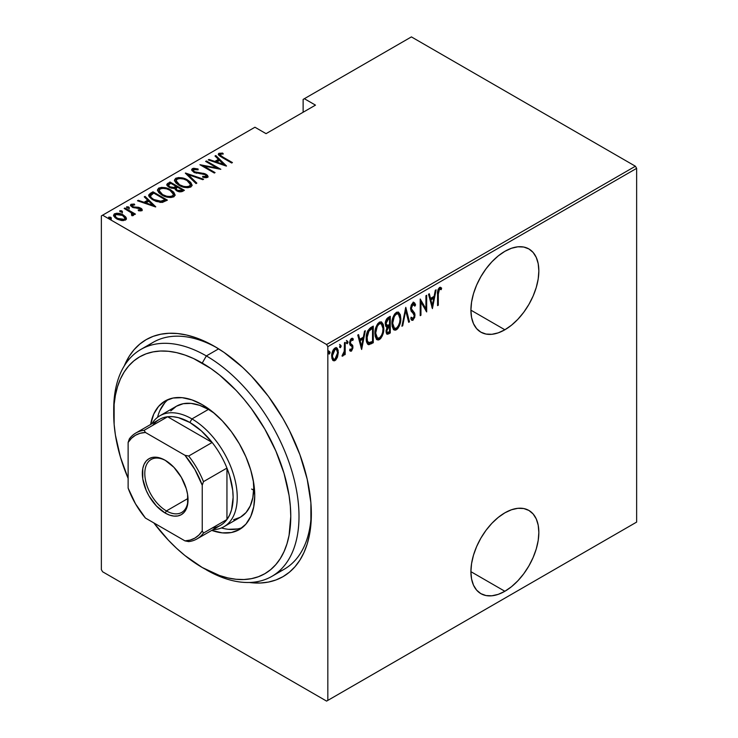 <?xml version="1.0" encoding="UTF-8"?>
<svg xmlns="http://www.w3.org/2000/svg" width="738" height="738" viewBox="0 0 738 738"><rect width="100%" height="100%" fill="white"/><g stroke="black" fill="none" stroke-linecap="round" stroke-linejoin="round"><path stroke-width="1.11" d="M277.756 572.291A131.023 75.645 -120 0 0 311.335 511.591A131.023 75.645 60 0 1 284.222 569.238L271.87 576.369A131.023 75.645 60 0 1 206.354 569.874A131.023 75.645 -120 0 0 299.001 516.388A131.023 75.645 -120 0 0 206.354 355.928L202.24 363.059A125.192 72.278 60 0 1 290.772 516.388A125.192 72.278 60 0 1 202.24 567.504L219.509 575.502L227.941 577.937L236.123 579.275L243.974 579.524L251.427 578.666L258.401 576.719L264.841 573.703L270.671 569.635L275.846 564.561L280.311 558.537L284.029 551.618L286.953 543.86L289.065 535.345L290.772 516.388L290.338 506.12L289.065 495.466L284.029 473.381L275.846 450.983L264.841 429.138L251.427 408.677L243.974 399.221L236.123 390.393L219.509 374.987L210.92 368.557L193.568 358.539L184.97 355.052L176.539 352.616L168.365 351.279L160.506 351.03L153.061 351.888L146.078 353.834L139.648 356.851L133.809 360.919L128.633 365.993L124.168 372.017L120.451 378.935L117.526 386.694L115.414 395.208L114.141 404.396L114.141 424.433L115.414 435.088L120.451 457.173L128.126 478.39A125.192 72.278 60 0 1 113.717 414.166A125.192 72.278 60 0 1 202.24 363.059L206.354 355.928A131.023 75.645 60 0 1 291.953 471.379A131.023 75.645 60 0 1 271.87 576.369M214.592 346.417L214.592 346.417A136.844 79.003 60 0 1 311.353 514.008A136.844 79.003 60 0 1 249.324 582.485L260.21 583.02L268.355 582.079L275.975 579.957L283.014 576.655L289.388 572.208L295.043 566.673L299.932 560.087L303.991 552.513L307.192 544.035L309.499 534.736L310.892 524.69L310.892 502.79L307.192 479.174L299.932 454.746L289.388 430.448L283.014 418.64L268.355 396.278L251.621 376.297L242.682 367.441L224.075 352.432L214.592 346.417L205.109 341.473L195.718 337.663L186.502 335.006L177.563 333.539L168.984 333.272L160.838 334.213L153.209 336.334L146.17 339.637L139.796 344.083L134.141 349.618L129.261 356.205L124.279 365.9A136.844 79.003 60 0 1 214.592 346.417L214.592 346.417M504.875 591.276A48.044 27.74 -60 0 1 480.862 593.647A48.044 27.74 -60 0 1 473.492 555.16A48.044 27.74 -60 0 1 504.875 512.827L498.251 517.403L491.877 523.316L486.001 530.327L480.853 538.177L476.637 546.563L473.492 555.16L471.564 563.629L470.909 571.664L504.875 591.276L511.508 586.692L517.873 580.778L523.749 573.767L528.897 565.917L533.122 557.531L536.258 548.943L538.196 540.465L538.851 532.439L538.196 525.161L536.258 518.915L533.122 513.952L528.897 510.447L523.749 508.537L517.873 508.307L511.508 509.755L504.875 512.827A48.044 27.74 -60 0 1 528.897 510.447A48.044 27.74 -60 0 1 536.258 548.943A48.044 27.74 -60 0 1 504.875 591.276L470.909 571.664L471.564 578.933L473.492 585.179L476.637 590.151L480.853 593.647L486.001 595.557L491.877 595.787L498.251 594.348L504.875 591.276M504.875 329.775A48.044 27.74 -60 0 1 480.862 332.155A48.044 27.74 -60 0 1 473.492 293.659A48.044 27.74 -60 0 1 504.875 251.326L498.251 255.901L491.877 261.815L486.001 268.835L480.853 276.685L476.637 285.062L473.492 293.659L471.564 302.137L470.909 310.163L504.875 329.775L511.508 325.19L517.873 319.286L523.749 312.266L528.897 304.416L533.122 296.039L536.258 287.442L538.196 278.964L538.851 270.938L538.196 263.66L536.258 257.424L533.122 252.451L528.897 248.946L523.749 247.036L517.873 246.806L511.508 248.254L504.875 251.326A48.044 27.74 -60 0 1 528.897 248.946A48.044 27.74 -60 0 1 536.258 287.442A48.044 27.74 -60 0 1 504.875 329.775L470.909 310.163L471.564 317.441L473.492 323.678L476.637 328.65L480.853 332.155L486.001 334.056L491.877 334.296L498.251 332.847L504.875 329.775M101.364 215.902L101.364 569.644L101.364 215.902L254.942 127.231L266.058 133.652L315.477 105.128L304.351 98.707L411.407 36.9L635.4 166.225L326.593 344.508L102.6 215.192L326.593 344.508L327.829 346.648L636.636 168.356L636.636 522.098L327.829 700.39L327.829 346.648L327.829 700.39L326.593 701.1L635.4 522.808L326.593 701.1L102.6 571.775L326.593 701.1L636.636 522.098L635.4 522.808L636.636 522.098L636.636 168.356L327.829 346.648L326.593 344.508L635.4 166.225L636.636 168.356L635.4 166.225L411.407 36.9L304.351 98.707L315.477 105.128L266.058 133.652L254.942 127.231L101.364 215.902M337.478 357.146L338.189 350.412L337.201 348.198L335.882 347.672L334.176 348.659L332.672 351.159L331.74 355.135L331.906 358.281L332.792 360.245L334.259 360.864L335.799 359.969L337.478 357.146L336.796 356.749L337.478 357.146L338.355 352.321L336.759 347.838L335.024 347.985C332.654 350.338 331.546 353.059 331.703 356.168L333.308 360.697L335.024 360.568L337.478 357.146M342.912 354.526L342.054 356.103L342.783 356.094L342.155 355.734L342.783 356.094L344.452 353.124L343.936 352.829L344.452 354.913L345.19 354.489L344.452 354.065L345.19 354.489L345.19 342.331L344.452 342.755L344.231 351.546L342.054 356.103L343.382 355.531L344.452 353.124L344.452 354.913L345.19 354.489L345.19 342.331L344.452 342.755L344.305 351.103L342.238 355.412M352.294 338.281L353.317 339.074L351.5 338.474L349.627 343.069L349.923 344.775L351.998 346.546L352.211 347.524L351.325 349.674L350.144 349.074L349.627 350.412L350.356 351.168L351.519 351.03L352.884 348.096L352.663 345.329L350.679 343.742L350.365 342.58L350.993 340.467L351.943 339.84L352.81 340.486L353.317 339.074L352.091 338.281L351.02 338.853L350.024 340.633L349.692 343.991L351.915 346.408L352.201 347.792L351.546 349.489L350.144 349.074L349.627 350.412L351.297 351.177L349.96 350.836M370.624 327.644L367.764 330.762L366.362 336.076L366.749 342.349L368.834 344.72L373.28 342.755L373.28 326.113L370.624 327.644C367.358 330.559 365.9 334.102 366.251 338.281C366.048 341.583 366.906 343.733 368.834 344.72L373.28 342.755L373.28 326.113L370.624 327.644M390.273 316.307L386.712 318.825L385.319 323.106L385.642 326.113L386.98 327.183L386.149 332.644L387.109 334.259L388.658 333.88L390.273 332.939L390.273 316.307L387.985 317.626C386.066 319.369 385.162 321.464 385.282 323.908L386.98 327.183L386.02 331.27L386.989 334.194L390.273 332.939L390.273 316.307M405.789 307.34L401.915 326.224L402.717 325.762L405.697 310.606L408.686 322.312L409.489 321.851L405.789 307.34L401.915 326.224L402.717 325.762L405.697 310.606L408.686 322.312L409.489 321.851L405.789 307.34M425.937 295.717L425.937 308.807L420.208 299.019L420.208 315.661L420.946 315.237L420.946 302.119L426.675 311.925L426.675 295.292L425.937 295.717L425.937 308.807L420.208 299.019L420.208 315.661L420.946 315.237L420.946 302.119L426.675 311.925L426.675 295.292L425.937 295.717M438.307 294.139L438.842 289.979L439.811 289.047L441.186 289.683L441.638 288.143L439.571 287.414L437.948 289.905L437.569 305.633L438.307 305.209L438.307 294.139L437.579 293.715L438.307 294.139L439.516 289.158L441.186 289.683L441.638 288.143L439.571 287.414C437.809 289.6 437.136 291.925 437.569 294.397L437.569 305.633L438.307 305.209L438.307 294.139M432.403 308.622L436.093 289.849L435.291 290.311L434.101 296.335L430.512 298.41L429.322 293.761L428.52 294.222L432.403 308.622L436.093 289.849L435.291 290.311L434.101 296.335L430.512 298.41L429.322 293.761L428.52 294.222L432.403 308.622M413.843 302.534L415.586 304.895L414.276 302.672L412.699 302.958L411.131 305.523L410.605 309.01L411.167 311.205L413.972 314.222L414.23 316.418L413.086 318.493L412.247 318.475L411.472 317.294L410.78 318.715L411.573 320.043L412.773 320.357L414.802 317.174L414.701 313.253L411.361 308.65L412.597 304.776L413.723 304.397L414.867 306.159L415.586 304.895L414.738 303.087L413.548 302.543L410.596 308.65L414.295 315.689L413.086 318.493L410.928 317.331M400.808 318.465L400.3 314.674L398.511 312.156L396.657 312.211L394.664 313.964L392.856 317.737L391.989 322.257L392.146 326.325L393.465 329.434L395.245 330.237L397.588 328.844L399.332 325.965L400.596 321.353L400.808 318.465L400.042 318.032L400.808 318.465L398.603 312.202L396.352 312.368C393.16 315.679 391.694 319.443 391.933 323.668L394.12 329.987L396.426 329.821C399.599 326.473 401.057 322.69 400.808 318.465M383.806 328.281L383.308 324.489L381.518 321.971L379.655 322.026L377.662 323.779L375.863 327.543L374.987 332.072L375.144 336.141L376.463 339.249L378.243 340.043L380.596 338.659L382.33 335.781L383.594 331.168L383.806 328.281L383.04 327.838L383.806 328.281L381.611 322.017L379.36 322.174C376.168 325.495 374.692 329.259 374.941 333.484L377.118 339.803L379.424 339.628C382.598 336.279 384.055 332.497 383.806 328.281M361.638 349.48L365.328 330.707L364.526 331.168L363.345 337.183L359.747 339.259L358.557 334.609L357.755 335.08L361.638 349.48L365.328 330.707L364.526 331.168L363.345 337.183L359.747 339.259L358.557 334.609L357.755 335.08L361.638 349.48M346.399 340.467L347.967 341.906L347.229 340.947L346.482 342.755L347.229 343.714L346.565 343.336L347.229 343.714L347.967 341.906L347.128 341.011L346.519 343.179L347.128 343.76L347.801 342.866L347.967 341.906L347.137 341.426L346.399 343.244M339.563 344.415L341.131 345.854L340.384 344.886L339.646 346.703L340.384 347.663L339.72 347.284L340.384 347.663L341.131 345.854L340.292 344.96L339.683 347.128L340.292 347.709L340.965 346.805L341.131 345.854L340.301 345.375L339.563 347.192M328.484 350.818L330.043 352.247L329.305 351.288L328.567 353.105L329.305 354.065L328.641 353.677L329.305 354.065L330.043 352.247L329.203 351.362L328.724 353.88L329.886 353.207L330.043 352.247L329.222 351.777L328.484 353.585M303.124 99.418L303.124 112.259L303.124 99.418L304.351 98.707L303.124 99.418M113.643 215.708L114.556 213.78L113.569 215.21L116.659 218.826L121.281 220.477L125.46 220.072L126.429 218.651L125.681 216.907L123.311 214.989L119.768 213.568L116.77 213.208L114.159 214.048L113.615 215.625L115.082 217.728L117.674 219.361L121.825 220.561L125.644 219.952L126.401 218.928L126.161 217.655L126.355 219.094M133.209 215.597L133.144 213.633L133.144 214.583L133.144 213.633L134.694 214.527L135.441 214.094L124.907 208.015L124.168 208.448L131.447 212.904L132.342 214.232L131.419 214.915L132.12 215.81L133.624 215.145L133.144 213.633L134.694 214.527L135.441 214.094L124.907 208.015L124.907 208.872L124.907 208.015L124.168 208.448L131.17 212.664L132.12 215.81L133.679 214.841M140.285 210.948L140.46 209.915L138.172 209.961L138.559 210.782L141.733 210.681L142.176 209.666L141.041 208.393L138.403 207.295L133.449 206.917L132.001 205.413L134.74 204.896L134.279 204.039L131.023 204.269L130.691 205.773L132.628 207.341L140.34 208.872L140.46 209.915L138.172 209.961L138.559 210.782L141.401 210.819L142.222 209.943M150.34 193.338L148.735 194.961L149.27 196.815L151.871 199.214L156.105 201.4L162.111 202.424L167.397 200.127L152.987 191.806L150.34 193.338L150.34 194.288L152.987 192.756L152.987 191.806L150.34 193.338L148.698 195.302L152.997 199.915L162.434 202.387L167.397 200.127L152.987 191.806L153.642 193.135L152.987 192.756L150.34 194.288L150.34 193.338M169.989 181.991L166.834 184.279L167.388 185.893L169.085 187.231L171.53 188.227L174.463 188.384L176.179 190.459L179.555 191.797L181.852 191.668L184.399 190.312L169.989 181.991L170.644 183.319L169.989 181.991L166.797 184.574L169.085 187.231L174.463 188.384L176.576 190.699C178.531 191.972 180.598 192.148 182.784 191.243L184.399 190.312L169.989 181.991M185.506 173.033L196.04 183.587L196.843 183.125L188.19 174.685L202.812 179.685L203.614 179.214L185.321 173.135L196.04 183.587L196.843 183.125L188.19 174.685L202.812 179.685L203.614 179.214L185.506 173.033M205.644 161.401L216.981 167.95L199.915 164.712L214.334 173.033L215.072 172.6L203.706 166.041L220.8 169.297L206.382 160.976L205.644 161.401L216.981 167.95L199.915 164.712L214.334 173.033L215.072 172.6L203.706 166.041L220.8 169.297L206.382 160.976L205.644 161.401M222.848 157.037L220.035 154.805L220.69 154.067L223.3 153.984L222.645 153.08L218.743 153.43L218.337 154.445L219.149 155.561L231.695 163.006L232.433 162.572L222.848 157.037L222.848 157.895L222.848 157.037C220.92 156.281 220.081 155.331 220.33 154.205L223.3 153.984L222.645 153.08L218.918 153.319L218.3 154.187L221.963 157.388L231.695 163.006L232.433 162.572L222.848 157.037M226.52 165.985L215.81 155.534L214.998 156.004L218.439 159.353L214.841 161.428L209.038 159.445L208.236 159.906L226.335 166.096L215.81 155.534L214.998 156.004L218.439 159.353L214.841 161.428L209.038 159.445L208.236 159.906L226.52 165.985M192.36 168.651L191.668 169.574L191.945 170.579L194.528 172.646L203.734 174.103L206.031 175.127L206.234 176.41L202.646 176.364L202.839 177.277L206.4 177.72L207.904 177.046L207.535 175.34L204.924 173.707L194.371 171.742L193.402 170.755L193.633 169.639L198.088 169.823L198.079 168.984L193.716 168.264L192.36 168.651L192.36 169.602L195.238 169.27L192.36 169.602L192.36 168.651L191.668 169.685L193.845 172.295L205.487 174.749L206.096 176.502L202.646 176.364L202.839 177.277L207.489 177.406L208.079 176.483L206.16 174.288L194.601 171.88L193.301 170.321L193.817 169.509L198.088 169.823L198.079 168.984L192.36 168.651M187.664 180.035L183.614 178.282L178.753 177.535L175.699 178.264L174.463 180.044L175.801 182.858L178.864 185.192L182.932 186.972L187.839 187.72L190.921 186.972L192.101 185.183L190.727 182.378L187.664 180.035L187.664 180.921L187.664 180.035C184.131 177.72 180.137 177.129 175.699 178.264L174.463 180.09L178.864 185.192C182.424 187.544 186.446 188.135 190.921 186.972L192.111 185.118L187.664 180.035M170.662 189.851L166.622 188.089L161.76 187.351L158.707 188.079L157.471 189.851L158.799 192.664L161.862 195.007L165.939 196.788L170.847 197.535L173.919 196.788L175.109 194.998L173.734 192.194L170.662 189.851L170.662 190.727L170.662 189.851C167.129 187.535 163.144 186.945 158.707 188.079L157.462 189.906L161.862 195.007C165.423 197.36 169.445 197.95 173.919 196.788L175.109 194.933L170.662 189.851M155.764 206.843L145.045 196.391L144.242 196.852L147.674 200.201L144.076 202.286L138.274 200.302L137.471 200.764L155.58 206.954L145.045 196.391L144.242 196.852L147.674 200.201L144.076 202.286L138.274 200.302L137.471 200.764L155.764 206.843M126.752 207.692L128.698 207.959L128.698 207L126.752 206.741L126.752 207.498L126.752 206.741L127.213 207.858L129.159 208.125L128.495 206.898L126.549 207.018L128.126 208.199L129.307 207.996L129.039 207.249L129.159 209.075M119.916 211.631L121.853 211.898L121.853 210.948L119.916 210.681L119.916 211.446L119.916 210.681L120.377 211.806L122.323 212.074L121.438 210.754L119.704 210.967L121.29 212.147L122.471 211.944L122.204 211.197L122.323 213.024M108.827 218.033L110.774 218.3L110.774 217.35L108.827 217.083L108.827 217.848L108.827 217.083L109.298 218.208L111.235 218.466L110.349 217.147L108.624 217.369L110.202 218.549L111.318 218.411L111.115 217.59L111.235 219.426M102.6 571.775L101.364 569.644L102.6 571.775M113.735 411.832A131.023 75.645 60 0 1 140.847 349.434L153.2 342.303A131.023 75.645 60 0 1 216.677 347.644A131.023 75.645 -120 0 0 147.314 346.371M218.43 154.694L218.918 153.319L218.918 154.27L222.645 154.03M222.645 153.965L222.645 153.08L222.645 153.965M220.653 156.594L220.025 155.626L220.33 154.205M220.81 156.724L220.035 155.543M222.166 153.974L219.749 153.974L218.383 154.786M209.038 160.183L209.038 159.445L209.038 160.183M214.841 162.166L214.841 161.428L214.841 162.166M215.072 162.249L218.439 160.303L218.439 159.353L218.439 160.303L215.072 162.249M215.616 156.594L215.81 155.534L215.81 156.484L225.293 165.736L215.616 156.594M223.651 164.436L216.695 162.065L216.695 162.803L216.695 162.065L219.537 160.423L223.651 164.436L223.651 165.183L223.651 164.436L216.695 162.065L219.537 160.423L223.651 164.436M206.382 161.825L206.382 160.976L206.382 161.825M216.981 168.043L218.614 168.984L216.981 168.043M203.706 166.899L203.706 166.041L203.706 166.899M202.083 165.958L203.706 166.281L202.083 165.958M216.981 168.661L216.981 167.95L216.981 168.661M198.079 169.814L198.079 168.984L198.079 169.814M193.301 170.321L193.891 172.323M194.601 172.683L194.601 171.88L194.601 172.683M196.317 173.273L196.317 172.517L196.317 173.273M200.146 173.808L200.146 172.969L200.146 173.808M203.494 174.067L203.494 173.292L203.494 174.067M206.114 175.21L206.16 174.288L206.16 175.238L207.968 176.936M204.961 177.683L206.096 177.452L206.096 176.502M195.976 169.399L195.238 169.27M206.474 177.019L204.832 177.683M208.033 177.12L205.773 175.026M194.168 172.544L193.402 171.705M186.557 174.334L188.19 174.897L186.557 174.334M188.19 175.635L188.19 174.685L188.19 175.635L196.234 183.476L188.19 175.635M188.347 181.4L192.055 185.579M174.519 180.607L175.699 178.264L175.699 179.214L178.725 178.485M192.064 185.644L189.832 182.48M188.808 181.705L188.245 181.336M177.397 178.614L175.164 179.592L174.463 180.994M178.661 185.127L176.557 183.07L176.142 181.493M190.413 185.293L189.841 186.779L186.723 187.692L189.408 187.092L189.408 186.142C185.764 187.101 182.498 186.649 179.602 184.768L179.602 185.598L179.602 184.768L176.133 180.764L177.212 179.103C180.81 178.144 184.048 178.596 186.926 180.459L190.422 184.5L189.408 187.092L190.422 184.5M176.133 180.764L178.218 184.804M176.087 186.465L177.48 187.267L176.087 186.465M182.185 189.98L183.577 190.782L182.185 189.98M166.889 185.063L167.701 183.31L167.701 184.26L169.989 182.941L166.834 185.229M173.55 188.467L173.864 187.452L173.864 188.402L175.589 187.6L175.589 186.649L173.864 187.452L169.832 186.806L168.467 185.146L170.727 183.273L176.087 186.363L176.087 187.314L176.087 186.363L175.589 186.649L175.589 187.6L176.087 187.314L173.338 188.504M169.353 187.443L168.495 186.308M179.943 191.852L181.17 191.419L181.17 190.469L177.295 190.256L175.958 188.679L177.563 187.212L182.185 189.887L182.185 190.838L182.185 189.887L181.17 190.469L181.17 191.419L182.185 190.838L179.731 191.871M176.779 190.865L175.958 189.648M177.295 190.256L177.295 191.077L175.958 188.697L177.563 187.212L182.185 189.887L179.731 190.921L177.295 190.256M175.958 188.679L176.566 190.699M169.832 186.806L169.832 187.618L168.495 184.943L170.727 183.273L176.087 186.363L173.338 187.553L169.832 186.806M168.467 185.146L169.122 187.249M171.345 191.216L175.054 195.386M157.526 190.422L158.707 188.079L158.707 189.029L161.733 188.301M175.072 195.459L172.83 192.295M171.816 191.52L171.253 191.151M160.395 188.43L158.163 189.408L157.471 190.81M161.668 194.943L159.565 192.876L159.15 191.308M173.412 195.109L172.84 196.594L169.722 197.507L172.406 196.908L172.406 195.957C168.771 196.917 165.506 196.456 162.609 194.583L162.609 195.413L162.609 194.583L159.131 190.579L160.211 188.91C163.808 187.959 167.046 188.411 169.934 190.275L173.421 194.315L172.406 196.908L173.421 194.315M159.131 190.579L161.225 194.62M165.183 199.795L166.576 200.598L165.183 199.795M148.762 195.81L150.34 194.288L148.735 195.911M160.192 202.415L161.511 202.295L161.511 201.345L161.511 202.295L164.574 200.994L165.183 199.694L161.511 201.345L153.735 199.491C151.438 198.356 150.404 196.954 150.635 195.293L153.725 193.079L165.183 199.694L165.183 200.644L163.882 201.382L159.878 202.415M152.369 199.546L150.469 196.834M153.735 199.491L153.735 200.321L153.735 199.491L151.253 197.59L150.469 195.884L153.725 193.079L165.183 199.694L159.878 201.465L153.735 199.491M152.277 199.481L150.469 196.898L150.635 195.293M138.274 201.04L138.274 200.302L138.274 201.04M144.076 203.024L144.076 202.286L144.076 203.024M144.307 203.098L147.674 201.16L147.674 200.201L147.674 201.16L144.307 203.098M144.851 197.452L145.045 196.391L145.045 197.341L154.528 206.594L144.851 197.452M152.895 205.293L145.93 202.913L145.93 203.651L145.93 202.913L148.772 201.28L152.895 205.293L152.895 206.031L152.895 205.293L145.93 202.913L148.772 201.28L152.895 205.293M130.598 205.607L131.023 204.269L130.469 205.109L132.194 207.11L138.762 208.162L139.934 208.586L140.46 210.865L140.441 209.924M140.451 208.983L140.617 208.125L138.707 207.36L138.707 208.153L138.707 207.36L136.161 207.166L136.161 208.07L136.161 207.166L134.104 207.101L134.104 207.867L134.104 207.101L132.886 206.649L132.886 207.452L132.342 205.007L134.74 204.896L134.279 204.039L134.279 204.832L134.279 204.039L131.023 204.269L131.023 205.219L132.812 204.832M131.982 206.483L132.342 205.007M132.342 205.957L132.886 207.599M141.733 210.681C142.499 209.73 142.12 208.882 140.617 208.125L140.617 209.075L142.074 210.385M142.176 210.616L140.192 208.845M142.01 210.275L141.428 209.629M133.44 204.869L130.525 205.736M140.617 210.164L140.22 210.967M129.039 208.199L126.862 207.636M130.654 212.286L133.144 213.725L130.654 212.286M132.047 215.717L132.047 214.776M122.204 212.147L120.026 211.585M124.242 216.538L126.161 218.605L126.161 217.655L123.311 214.989L123.311 215.893L123.311 214.989C120.691 213.3 117.776 212.895 114.556 213.78L114.556 214.73L116.918 214.158M126.392 219.232L125.036 217.166M117.822 214.195L116.752 214.158M115.848 214.26L113.578 216.003M116.752 218.946L115.349 217.525L115.322 215.92M124.842 218.734L124.473 220.062L122.923 220.662M124.168 219.324L117.388 218.393L117.388 219.223L115.073 215.699L115.857 214.527L122.563 215.413L124.907 218.208L124.168 220.275L124.168 219.324L121.687 219.73L118.855 219.094L115.718 217.073L115.322 214.97L118.301 214.085L121.862 215.044L124.611 217.249L124.842 218.605L124.168 219.324M123.126 220.634L124.168 220.275L124.907 218.208M115.073 215.699L116.373 218.66M111.115 218.54L108.938 217.987M179.602 184.768L177.12 182.849L176.133 180.939L176.972 179.251L179.675 178.495L183.642 179.048L186.926 180.459L189.279 182.24L190.413 184.343L189.638 185.994L186.908 186.732L183.541 186.363L179.602 184.768M162.609 194.583L160.118 192.664L159.14 190.755L159.98 189.057L162.683 188.31L166.64 188.863L169.934 190.275L172.286 192.055L173.412 194.159L172.637 195.801L169.906 196.548L166.548 196.179L162.609 194.583M437.569 304.785L438.307 305.209L437.569 304.785M440.429 287.239L441.638 288.143L440.817 287.663L440.374 289.158L440.42 287.239M440.106 289.019L441.186 289.683M440.079 289.065L439.258 288.595L438.686 288.678L439.516 289.158L438.686 288.678L438.197 289.176L439.839 288.844M428.713 294.111L429.682 297.931L430.512 298.41L429.682 297.931L428.713 294.111M433.879 296.464L433.547 298.152L433.879 296.464M432.127 305.366L431.785 307.063L432.127 305.366M430.06 299.416L432.902 297.783L430.06 299.416L431.481 304.997L430.06 299.416L430.891 299.896L430.06 299.416M432.311 305.467L430.891 299.896L433.723 298.253L432.902 297.783L433.723 298.253L432.311 305.467L431.481 304.997L432.311 305.467L430.891 299.896L433.723 298.253L432.311 305.467M425.844 308.752L425.844 310.836L425.844 308.752M420.208 301.694L420.946 302.119L420.208 301.694M420.208 314.812L420.946 315.237L420.208 314.812M420.208 299.619L425.937 308.807L420.208 299.619M410.512 307.764L410.817 309.222L411.638 309.702L410.632 307.838L411.334 308.244L413.003 304.462L413.806 304.443L412.173 303.982L414.867 306.159L415.586 304.895L414.765 304.425L414.387 305.08L414.59 303.927L413.197 302.091M413.003 304.462L412.173 303.982L411.509 304.6M413.169 311.473L410.817 309.222L413.169 311.473M413.464 318.179L412.164 319.775L412.994 320.255L415.033 315.191L414.562 312.93L413.732 312.46L414.212 314.72L415.033 315.191L414.202 314.84M413.086 318.493L411.472 317.294L410.78 318.715L411.896 320.31L412.994 320.255L411.5 319.96M411.352 319.941L413.16 318.742M414.184 315.357L413.732 312.46L410.586 308.558M411.417 304.729L413.169 304.102M405.393 308.539L408.668 321.371L409.489 321.851L408.474 321.482L405.393 308.539M405.061 310.237L405.697 310.606L405.061 310.237M402.081 325.384L402.717 325.762L402.081 325.384M398.179 326.196L395.605 329.342L396.426 329.821L393.714 329.692M398.188 312.026L399.968 317.266M393.419 329.582L396.195 328.917L398.502 325.486M399.968 317.312L399.046 313.161M393.778 315.43L395.568 313.576L397.321 313.382M393.797 327.829L392.634 326.703L391.896 323.871M398.289 313.927L395.568 313.576L398.289 313.927L400.07 318.899C400.254 322.358 399.027 325.43 396.389 328.133L394.424 328.207L392.671 323.244L391.952 322.829L392.671 323.244C392.478 319.775 393.714 316.713 396.389 314.056L395.568 313.576L393.815 315.384M391.952 324.416L394.424 328.207M389.452 316.777L389.452 318.392L389.452 316.777M389.452 324.674L389.452 326.279L389.452 324.674M389.452 331.713L390.273 332.939L389.452 332.469L387.837 333.401L388.658 333.88L386.611 333.834L389.452 332.469L389.452 331.713M386.306 326.971L386.98 327.183M386.601 333.834L387.21 333.705M386.002 325.034L385.282 323.862M386.149 319.831L388.714 317.958L386.159 319.822M386.721 332.063L386.02 331.196M386.813 327.321L388.714 325.855L386.933 327.155M389.535 331.666L387.293 332.46L386.057 330.412L386.767 330.818L389.037 326.62L388.206 326.141L389.535 326.325L388.714 325.855L389.535 326.325L389.535 331.666L387.754 332.543L386.841 331.676L387.293 328.392L389.535 326.325L389.535 331.666M386.029 331.224L387.293 332.46M389.535 324.619L386.786 325.495L385.319 323.069L386.02 323.484L388.437 319.065L387.616 318.595L388.437 319.065L389.535 318.438L388.714 317.958L389.535 318.438L389.535 324.619L387.487 325.606L386.02 323.484L386.97 320.301L389.535 318.438L389.535 324.619M385.199 323.004L386.666 325.135M381.177 336.011L378.603 339.157L379.424 339.628L376.721 339.508M381.186 321.842L382.967 327.082M376.417 339.388L379.203 338.733L381.509 335.301M382.967 327.128L382.044 322.976M376.786 325.246L378.566 323.392L380.328 323.198M376.804 337.644L375.642 336.519L374.895 333.687M381.288 323.742L378.566 323.392L381.288 323.742L383.068 328.714C383.253 332.174 382.026 335.246 379.387 337.949L377.422 338.022L375.679 333.059L374.959 332.644L375.679 333.059C375.485 329.591 376.721 326.528 379.387 323.862L378.566 323.392L376.814 325.2M374.95 334.222L377.422 338.022M372.45 326.593L372.45 328.198L372.45 326.593M367.616 344.157L370.725 343.281L372.45 342.284L372.45 341.528L373.28 342.755L372.45 342.284L370.725 343.281L371.546 343.751L370.725 343.281L368.013 344.249L368.834 344.72L367.773 344.203M368.17 344.508L368.834 344.72M367.81 342.284L366.269 339.12M367.192 331.943L369.461 329.139L371.712 327.773L372.533 328.253L372.533 341.473L368.52 342.7L366.269 339.166M369.268 342.893L367.432 341.159L367.081 336.122L368.483 331.51L372.533 328.253L371.712 327.773L370.716 328.345L371.546 328.825L370.716 328.345L368.253 330.2L369.074 330.67L372.533 328.253L372.533 341.473L369.268 342.893C367.579 342.284 366.814 340.605 366.998 337.856L366.269 337.441L366.998 337.856L369.074 330.67L368.253 330.2L367.561 331.196M357.948 334.969L358.917 338.788L359.747 339.259L358.917 338.788L357.948 334.969M363.114 337.321L362.782 339L363.114 337.321M361.362 346.214L361.03 347.912L361.362 346.214M359.295 340.273L362.137 338.631L359.295 340.273L360.716 345.845L359.295 340.273L360.126 340.753L359.295 340.273M361.546 346.325L360.126 340.753L362.967 339.111L362.137 338.631L362.967 339.111L361.546 346.325L360.716 345.845L361.546 346.325L360.126 340.753L362.967 339.111L361.546 346.325M351.325 349.674L350.144 349.074M350.771 345.661L351.998 346.546M350.255 345.338L350.762 345.633M351.989 340.015L350.698 339.48L352.81 340.486L353.317 339.074L352.746 338.428M353.317 339.074L352.496 338.594L352.063 339.812L352.192 338.17M349.544 342.109L350.578 343.613L349.674 342.183L350.365 342.58L351.519 339.96L352.81 340.486M351.519 339.96L350.439 339.674M351.832 344.452L350.578 343.613M351.454 349.581L350.476 350.698L351.297 351.177L352.949 347.035L352.663 345.329L351.841 344.849L352.127 346.556L352.949 347.035L352.118 346.842M350.19 350.818L351.574 349.323M352.109 347.081L351.841 344.849L351.057 344.009M350.458 343.705L349.849 343.262M349.757 343.142L349.591 342.672M350.421 339.692L352.275 339.941M346.5 343.17L347.1 341.002M346.759 342.875L346.98 342.386M344.369 350.384L344.369 353.078L344.369 350.384M342.118 355.513L343.022 354.286M339.664 347.118L340.264 344.95M339.914 346.823L340.144 346.334M335.845 358.373L334.203 360.098L335.024 360.568L332.912 360.384M336.344 347.681L337.524 351.519M337.57 351.869L338.355 352.321L337.57 351.869M332.746 360.338L334.6 359.83L336.214 357.681M337.534 351.851L337.146 349.092L336.113 347.478M332.976 350.246L334.858 348.77L336.233 349.591L335.43 348.834M332.986 358.742L331.648 356.011M336.436 349.388L334.203 349L336.436 349.388L337.617 352.736L335.034 359.074L333.705 359.157L331.731 355.319L332.441 355.725L335.034 349.48L334.203 349L333.355 349.738M331.713 356.519L333.705 359.157M328.576 353.52L329.185 351.353M328.834 353.225L329.056 352.736M392.671 323.244L394.304 316.418L396.14 314.204L398.142 313.853L399.645 315.836L400.07 318.899L399.645 322.497L398.151 326.242L396.389 328.133L394.627 328.309L393.096 326.344L392.671 323.244M387.487 325.606L385.965 325.015M375.679 333.059L377.303 326.233L379.147 324.019L381.149 323.668L382.644 325.652L383.059 328.161L382.653 332.312L381.454 335.541L379.636 337.792L377.625 338.124L376.103 336.15L375.679 333.059M332.441 355.725L333.807 350.725L335.034 349.48L336.26 349.305L337.312 350.642L337.617 352.736L336.26 357.801L335.034 359.074L333.807 359.212L332.755 357.856L332.441 355.725M170.755 410.909L176.391 406.241A64.049 36.983 60 0 1 208.42 409.415L214.389 413.317A64.049 36.983 60 0 0 208.42 409.415L191.945 418.916L189.887 422.487A61.143 35.304 60 0 1 212.157 442.477A61.143 35.304 60 0 1 226.944 468.086A61.143 35.304 60 0 1 226.944 519.515A61.143 35.304 60 0 1 212.157 528.057M150.617 424.488A74.243 42.869 60 0 1 165.118 400.983A74.243 42.869 60 0 1 202.24 404.655L212.479 411.739L222.332 420.872L231.409 431.712L239.361 443.842L245.892 456.804L250.745 470.078L253.734 483.178L254.739 495.585L253.734 506.831L250.745 516.48L245.892 524.155L239.361 529.57L231.409 532.522L222.332 532.882L211.751 530.382A74.243 42.869 60 0 0 239.361 529.57A74.243 42.869 60 0 0 250.745 470.078A74.243 42.869 60 0 0 202.24 404.655L192 399.913L182.148 397.671L173.07 398.031L165.118 400.983L158.587 406.398L153.735 414.073L150.617 424.488M168.338 399.424A74.243 42.869 -120 0 0 157.554 417.33M218.623 348.843L206.354 355.928L218.623 348.843M140.847 349.434A131.023 75.645 60 0 1 206.354 355.928A131.023 75.645 -120 0 0 113.717 409.415L113.717 414.166M153.827 522.91L168.365 540.161L176.539 548.26L184.97 555.566L202.24 567.504A125.192 72.278 60 0 1 202.24 567.494A125.192 72.278 60 0 1 153.827 522.91M221.418 527.947A74.243 42.869 -120 0 0 242.322 527.569M164.768 402.828L159.915 410.512M228.503 529.312L237.581 528.952M253.319 480.742L253.706 487.864L252.839 497.56L250.265 505.881L246.077 512.513L240.44 517.181L233.577 519.727M159.925 415.752L176.391 406.241L183.255 403.695L191.087 403.382L199.583 405.319L208.42 409.415L191.945 418.916A64.049 36.983 60 0 1 233.789 475.364A64.049 36.983 60 0 1 223.974 526.692A64.049 36.983 60 0 1 212.968 529.681A64.049 36.983 -120 0 0 235.929 484.11A64.049 36.983 -120 0 0 191.945 418.916A64.049 36.983 -120 0 0 151.834 423.778A64.049 36.983 60 0 1 159.925 415.752A64.049 36.983 60 0 1 191.945 418.916L189.887 422.487L178.338 417.634L172.821 416.684L167.618 416.758L212.157 442.477L201.446 430.974L189.887 422.487A61.143 35.304 60 0 0 167.618 416.758L212.157 442.477L188.688 456.029L184.952 455.291L145.423 432.468L144.15 430.309L167.618 416.758A61.143 35.304 -120 0 0 159.316 419.461L135.847 433.012A61.143 35.304 60 0 1 144.15 430.309L167.618 416.758A61.143 35.304 60 0 0 152.831 425.3M251.649 489.054A64.049 36.983 -120 0 0 253.669 490.161M253.319 480.733A64.049 36.983 60 0 1 240.44 517.181L223.974 526.692M165.81 460.66A30.572 17.647 -120 0 0 144.805 473.833A30.572 17.647 -120 0 0 166.419 510.917L165.183 513.058A32.315 18.662 60 0 1 142.333 473.482A32.315 18.662 60 0 1 165.183 460.281L173.928 467.339L181.345 477.338L186.299 488.759L187.6 494.46L187.6 504.764L186.299 508.962L184.186 512.301L181.345 514.663L177.876 515.945L173.928 516.102L169.639 515.124L165.183 513.058L156.438 506L149.021 496.001L146.179 490.364L142.766 478.879L142.766 468.584L144.067 464.386L146.179 461.038L149.021 458.685L152.489 457.403L156.438 457.246L160.727 458.215L165.183 460.281A32.315 18.662 60 0 1 188.033 499.866A32.315 18.662 60 0 1 165.183 513.058L166.419 510.917A30.572 17.647 60 0 1 146.447 483.98A30.572 17.647 60 0 1 151.133 459.488A30.572 17.647 60 0 1 165.81 460.66M188.006 498.454L166.419 510.917L188.006 498.454M226.944 468.086L226.944 519.515L229.61 515.05L231.547 509.801L233.125 497.366L232.728 490.41L229.61 475.632L226.944 468.086L226.944 519.515L203.476 533.067L202.24 530.89L202.24 485.244L203.476 481.637L226.944 468.086A61.143 35.304 -120 0 0 212.157 442.477L188.688 456.029A61.143 35.304 60 0 1 203.476 481.637L226.944 468.086M135.847 433.012A61.143 35.304 60 0 0 129.362 438.852L128.126 442.459A59.391 34.289 60 0 1 145.423 432.468L144.15 430.309A61.143 35.304 -120 0 0 129.362 438.852L128.126 442.459L128.126 488.095A59.391 34.289 60 0 0 145.423 518.048L184.952 540.871L188.688 541.609A61.143 35.304 -120 0 0 203.476 533.067A61.143 35.304 60 0 1 196.991 538.906A61.143 35.304 60 0 1 188.688 541.609L184.952 540.871L190.183 540.078L194.878 538.113L198.928 535.022L202.24 530.89L202.24 485.244L194.878 469.525L184.952 455.291L145.423 432.468L140.183 433.271L135.488 435.236L131.438 438.317L128.126 442.459L128.126 488.095L135.488 503.814L145.423 518.048L184.952 540.871A59.391 34.289 60 0 0 202.24 530.89L203.476 533.067L226.944 519.515A61.143 35.304 -120 0 1 220.459 525.364L196.991 538.906M188.024 499.137A30.572 17.647 60 0 1 181.705 512.43A30.572 17.647 60 0 1 166.419 510.917A30.572 17.647 -120 0 0 188.024 499.137M203.476 481.637A61.143 35.304 -120 0 0 188.688 456.029L184.952 455.291A59.391 34.289 60 0 1 202.24 485.244L203.476 481.637M440.614 289.296L439.793 288.816M414.276 302.672L413.455 302.202M350.688 349.655L349.867 349.185M351.389 345.974L350.559 345.495M351.122 344.102L350.301 343.622"/></g></svg>
